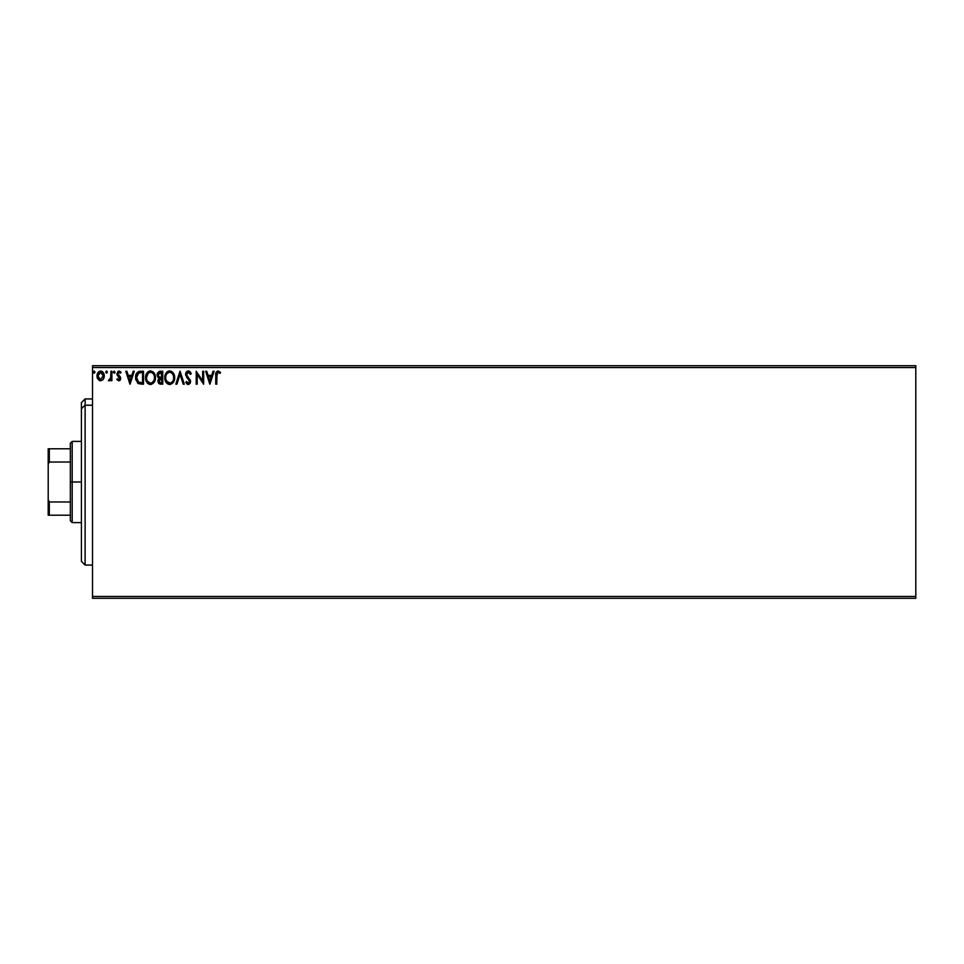 <?xml version="1.0" encoding="UTF-8"?>
<svg xmlns="http://www.w3.org/2000/svg" width="964" height="964" viewBox="0 0 964 964"><rect width="100%" height="100%" fill="white"/><g stroke="black" fill="none" stroke-linecap="round" stroke-linejoin="round"><path stroke-width="1.45" d="M92.508 598.295L915.8 598.295L92.508 598.295L92.508 367.549L915.8 367.549L915.8 596.451L92.508 596.451L92.508 598.295M915.8 365.705L92.508 365.705L92.508 596.451L915.8 596.451L915.8 598.295L915.8 367.549L92.508 367.549L92.508 365.705L915.8 365.705L915.8 367.549L915.8 365.705M103.305 379.286L104.208 375.092L102.22 371.526L99.015 371.526L97.183 374.273L97.509 378.527L99.822 380.744L102.787 379.912L104.269 375.936C104.293 373.261 103.076 371.634 100.618 371.08C98.159 371.634 96.954 373.261 96.978 375.936L97.942 379.298L100.618 380.852L103.305 379.286M110.896 371.248L111.884 371.248L110.896 371.248L110.667 377.984L108.402 380.527L109.751 380.696L110.896 379.298L110.896 380.684L111.884 380.684L111.884 371.248L111.884 380.684L111.884 371.248L110.896 371.248L110.74 377.659L108.402 380.527L109.161 380.852L110.896 379.298L110.896 380.684L111.884 380.684L110.896 380.684M118.958 371.08L120.994 372.357L119.572 371.176L118.042 371.321L116.873 374.177L119.62 378.852L118.717 379.696L117.439 378.695L116.861 379.503L118.777 380.852L120.428 379.647L120.428 377.093L117.849 373.755L118.548 372.381L120.428 373.225L120.994 372.357L118.958 371.08L116.861 373.803L119.669 378.418L118.717 379.696L117.439 378.695L116.861 379.503L118.777 380.852L120.669 378.37L117.849 373.755L119.066 372.237L120.428 373.225L120.994 372.357L120.175 372.875M140.238 371.248L136.671 373.176L135.611 378.442L137.732 383.226L141.575 384.166L143.528 384.166L143.528 371.248L140.527 371.248C137.081 371.706 135.43 373.815 135.575 377.539L138.491 383.696L143.528 384.166L143.528 371.248L143.528 384.166L141.575 384.166M159.831 371.261L162.747 371.248L159.494 371.309L157.53 372.972L157.228 375.936L159.156 378.213L158.012 380.19L158.108 382.19L159.397 383.889L162.747 384.166L162.747 371.248L162.747 384.166L162.747 371.248L160.157 371.248L157.108 374.912L159.156 378.213L157.939 380.961C157.963 382.997 158.952 384.07 160.916 384.166L162.747 384.166L160.916 384.166M176.918 384.166L175.834 384.166L179.979 371.248L175.834 384.166L176.918 384.166L180.051 374.357L183.196 384.166L184.281 384.166L180.135 371.248L184.281 384.166L180.135 371.248L175.834 384.166L176.918 384.166L180.051 374.357L183.196 384.166L184.281 384.166L183.196 384.166M202.669 371.248L202.669 380.852L196.21 371.248L196.21 384.166L197.198 384.166L197.198 374.526L203.657 384.166L203.657 371.248L202.669 371.248L203.657 371.248L202.669 371.248L202.669 380.852L196.21 371.248L196.21 384.166L197.198 384.166L197.198 374.526L203.657 384.166L203.657 371.248L203.452 384.166M215.755 375.442L215.755 384.166L216.755 384.166L217.008 373.092L218.298 372.249L220.057 373.393L220.563 372.405L218.117 370.911L216.008 372.574L215.755 384.166L216.755 384.166L216.755 375.562L218.129 372.237L220.057 373.393L220.563 372.405L218.117 370.911C216.141 371.586 215.358 373.092 215.755 375.442L215.755 384.166L216.755 384.166M213.02 371.248L214.104 371.248L209.959 384.166L214.104 371.248L213.02 371.248L211.694 375.382L208.055 375.382L206.73 371.248L205.645 371.248L209.791 384.166L214.104 371.248L213.02 371.248L211.694 375.382L208.055 375.382L206.73 371.248L205.645 371.248L209.791 384.166L205.645 371.248L206.73 371.248M188.329 370.911L186.293 372.092L185.642 375.008L189.233 380.238L189.51 382.106L188.426 383.166L186.546 381.515L185.775 382.31L187.426 384.299L188.787 384.419L190.45 382.527L190.45 380.467L186.92 375.695L186.715 373.646L188.402 372.237L190.426 374.394L191.233 373.731L189.824 371.465L188.329 370.911L185.606 374.406L189.583 381.539L188.281 383.166L186.546 381.515L185.775 382.31L188.269 384.491L190.571 381.479L186.594 374.43L188.402 372.237L190.426 374.394L191.233 373.731L188.329 370.911L187.185 371.224M174.677 377.647L172.761 372.309L170.833 371.068L168.543 371.08L165.374 374.297L165.001 380.033L167.543 383.853L170.339 384.455L173.52 382.093L174.677 377.647C174.713 373.972 173.05 371.718 169.688 370.911C166.314 371.755 164.663 374.02 164.736 377.707C164.663 381.431 166.35 383.696 169.76 384.491C173.11 383.612 174.749 381.334 174.677 377.647M155.457 377.647L153.915 372.755L149.89 370.947L146.697 373.273L145.576 378.876L147.432 383.106L151.131 384.455L154.3 382.093L155.457 377.647C155.505 373.972 153.842 371.718 150.468 370.911C147.106 371.755 145.456 374.02 145.516 377.707C145.456 381.431 147.131 383.696 150.553 384.491C153.891 383.612 155.529 381.334 155.457 377.647M133.165 371.248L134.249 371.248L130.104 384.166L134.249 371.248L133.165 371.248L131.839 375.382L128.212 375.382L126.886 371.248L125.802 371.248L129.947 384.166L134.249 371.248L133.165 371.248L131.839 375.382L128.212 375.382L126.886 371.248L125.802 371.248L129.947 384.166L125.802 371.248L126.886 371.248M114.114 371.08L115.029 372.152L114.114 371.08L113.427 372.526L114.824 372.863L115.029 372.152L114.21 373.225L115.029 372.152L114.21 373.225L113.378 372.152L114.21 373.225L113.378 372.152L114.21 371.08L113.378 372.152L114.21 371.08L115.029 372.152L114.21 373.225L113.391 372.345M107.414 372.152L106.944 371.176L105.968 371.441L106.486 373.225L107.414 372.152L106.582 373.225L107.414 372.152L106.582 373.225L105.751 372.152L106.582 373.225L107.414 372.152L106.582 373.225L107.414 372.152L106.582 371.08L105.751 372.152L106.582 371.08L107.414 372.152L106.582 371.08L107.414 372.152L106.582 371.08L105.751 372.152M93.797 371.176L94.99 372.152L94.159 371.08L93.327 372.152L94.159 371.08L94.942 371.779L94.255 371.08L93.448 371.61L93.978 373.201L94.99 372.152L94.159 373.225L94.99 372.152L94.159 373.225L93.327 372.152L94.159 373.225L93.327 372.152L94.159 371.08L93.327 372.152L94.159 371.08L94.99 372.152L94.159 373.225L93.327 372.152L94.159 371.08L94.99 372.152L94.255 373.225M215.767 374.827L215.779 374.201M215.791 374.128L215.84 373.49M220.563 372.405L219.756 373.128M220.057 373.393L218.129 372.237M216.804 374.08L216.755 375.562M209.875 381.045L208.489 376.707L211.261 376.707L209.875 381.045L208.489 376.707L211.261 376.707L209.875 381.045M197.198 384.166L196.21 384.166L196.439 371.248M190.426 372.152L191.017 373.213M191.233 373.731L190.426 374.394L190.101 373.683M187.329 372.658L186.715 373.646M186.787 375.394L187.161 376.081M190.185 379.744L190.571 381.226M190.547 382.009L190.016 383.491M187.823 384.443L186.486 383.479M185.775 382.31L186.703 381.792M187.221 382.588L188.281 383.166L189.583 381.539L187.751 378.575L188.98 379.864M188.836 383.033L189.583 381.539M187.341 378.141L186.57 377.213M185.642 373.791L185.823 373.044M185.992 372.61L186.691 371.622M174.098 380.901L173.52 382.093M168.604 384.335L166.989 383.431M164.965 379.888L164.796 378.888M164.796 376.55L164.892 375.936M166.627 372.333L167.905 371.333M168.543 371.08L169.399 370.923M173.604 373.454L174.014 374.237M174.123 374.526L174.58 376.297M169.483 372.249L169.724 372.237C172.411 372.911 173.725 374.707 173.677 377.647L173.628 376.743L173.677 377.647C173.737 380.611 172.423 382.455 169.724 383.166C167.013 382.491 165.675 380.672 165.724 377.707L165.724 377.707C165.663 374.731 166.989 372.899 169.724 372.237L171.122 372.574L169.724 372.237M171.664 372.911L172.797 374.213M172.737 374.116L173.532 376.117M173.171 380.406L172.375 381.756M166.676 381.274L170.182 383.13L167.387 382.142L165.941 379.563M165.941 375.852L166.459 374.478M171.074 382.841L170.182 383.13M172.749 381.238L171.472 382.6M173.628 378.587L173.46 379.515M158.662 383.298L157.976 381.575M158.217 379.442L158.602 378.768L158.217 379.442M157.976 377.406L157.156 374.249M157.289 373.586L157.53 372.972M158.506 376.346L158.12 374.671L161.747 372.562L161.747 377.37L159.663 377.225L161.253 377.37L159.663 377.225L158.156 375.49M160.361 382.816L158.94 380.937L161.747 378.695L161.747 382.841L159.879 382.696M158.94 380.937L159.168 379.78L158.94 380.937M161.241 378.695L160.325 378.78L161.747 378.695L161.747 382.841L160.723 382.841M159.253 372.779L159.867 372.61M159.361 382.334L159.024 381.684M154.879 380.901L154.3 382.093M149.384 384.335L148.733 384.082M145.757 379.924L145.528 378.298M145.576 376.55L145.672 375.936M147.396 372.345L148.697 371.333M149.324 371.08L150.179 370.923M152.782 371.646L153.529 372.309M154.397 373.454L154.794 374.237M154.915 374.526L155.18 375.345M155.361 376.297L155.433 377.069M146.733 375.852L146.504 377.707C146.444 374.731 147.781 372.899 150.505 372.237L150.505 372.237C153.192 372.911 154.505 374.707 154.457 377.647C154.517 380.611 153.204 382.455 150.505 383.166L147.456 381.274L150.505 383.166C147.793 382.491 146.456 380.672 146.504 377.707L148.203 373.189L147.239 374.478M150.733 372.249L151.42 372.369M154.457 377.647L154.409 376.743L154.457 377.647M154.312 376.117L154.409 376.731M152.445 372.911L153.577 374.213M151.854 382.841L150.974 383.13M153.951 380.406L152.252 382.6M154.409 378.587L154.24 379.515M135.852 380.009L135.707 379.322M136.382 373.683L136.984 372.719M138.84 371.453L139.949 371.261M138.696 382.322L136.575 377.539L138.804 372.899L142.527 372.562L142.527 382.841L138.25 382.021M137.49 374.02L138.093 373.345M138.298 373.189L141.467 372.562L138.31 373.176M141.154 382.829L140.431 382.78M136.575 377.539L136.707 375.996L136.575 377.539M136.683 378.997L136.599 378.274M137.069 380.358L136.84 379.708M137.418 381.045L137.081 380.394M137.165 374.574L136.707 375.996M130.032 381.045L128.634 376.707L131.417 376.707L130.032 381.045L128.634 376.707L131.417 376.707L130.032 381.045M116.861 379.503L117.439 378.695L118.717 379.696L119.669 378.418L117.03 374.924M117.439 378.695L118.717 379.696L119.669 378.418L118.439 376.587M118.608 379.683L119.62 378.828M120.813 372.092L120.139 371.441M120.307 373.044L119.066 372.237L117.849 373.755L120.657 378.599M120.428 373.225L119.283 372.261M120.343 376.924L120.669 378.37L120.343 376.924M120.211 380.033L119.596 380.635M115.029 372.152L114.21 373.225L115.029 372.152M109.318 380.84L108.402 380.527L110.752 379.575M108.57 380.647L109.643 379.623M110.571 378.298L110.788 377.261M110.74 377.659L110.896 374.418M99.882 380.768L99.159 380.467M97.497 378.503L97.219 377.768M97.195 377.683L97.027 376.84M100.618 371.08L99.147 371.453M100.834 371.08L101.449 371.188M102.533 371.755L104.269 375.936M104.257 376.382L104.04 377.671M104.04 377.683L103.823 378.334M98.123 374.683L97.966 375.936L100.618 372.237L103.269 375.936L100.304 379.671L97.966 375.936L98.762 373.261L100.618 372.237L99.184 372.791M97.966 375.936L98.003 376.575L97.966 375.936M99.437 379.298L98.557 378.286M94.99 372.152L94.159 373.225M160.614 372.562L161.747 372.562L161.253 377.37M153.951 374.936L154.24 375.815M147.456 381.274L146.733 379.563M141.467 372.562L142.527 372.562L142.527 382.841L141.877 382.841M138.382 382.118L137.611 381.346M101.81 372.598L103.124 374.683M98.111 377.189L98.003 376.562M85.121 405.229L85.121 398.927L85.121 405.229L92.508 405.229L85.121 405.229L85.121 565.073L85.121 405.229L81.422 408.64L85.121 405.229M81.422 402.627L81.422 408.64L81.422 402.627L85.121 398.927L92.508 398.927M81.422 561.373L81.422 408.64L81.422 561.373L85.121 565.073L92.508 565.073M70.348 448.778L70.348 482L72.192 482L72.192 441.392L72.192 482L81.422 482L72.192 482L72.192 522.609L72.192 482L70.348 482L70.348 443.235L70.348 448.778L48.2 448.778L48.2 464.274L49.309 462.033L70.348 462.033L49.309 462.033L49.309 448.778L49.309 462.033L48.2 464.274L48.2 448.778L70.348 448.778M70.348 501.967L70.348 482L70.348 520.765L70.348 501.967L49.309 501.967L48.2 499.726L48.2 464.274L48.2 515.222L70.348 515.222L49.309 515.222L49.309 501.967L49.309 515.222L48.2 515.222L48.2 499.726L49.309 501.967L70.348 501.967M70.348 443.235L72.192 441.392L81.422 441.392M81.422 522.609L72.192 522.609L70.348 520.765"/></g></svg>
